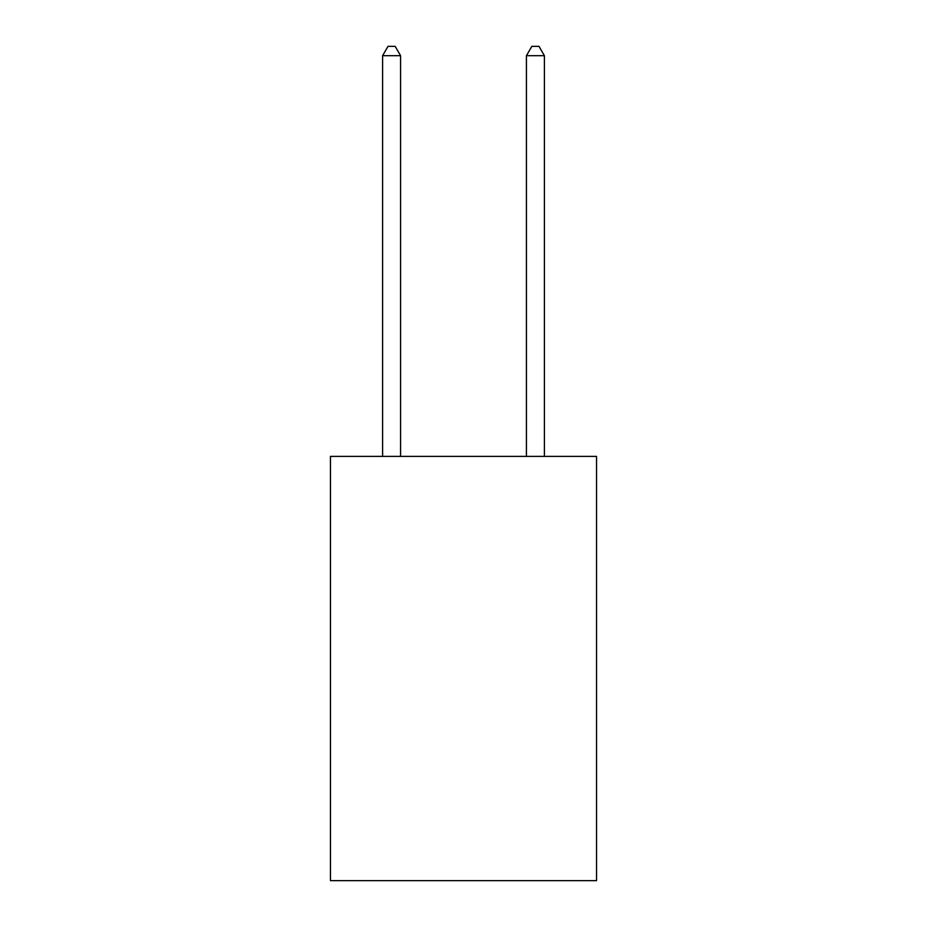 <?xml version="1.0" encoding="UTF-8"?>
<svg xmlns="http://www.w3.org/2000/svg" width="927" height="927" viewBox="0 0 927 927"><rect width="100%" height="100%" fill="white"/><g stroke="black" fill="none" stroke-linecap="round" stroke-linejoin="round"><path stroke-width="1.39" d="M596.536 456.385L596.536 880.65L330.464 880.65L330.464 456.385L596.536 456.385M400.58 456.385L400.58 55.701L382.596 55.701L382.596 456.385M382.596 55.701L387.996 46.35L395.18 46.35L400.58 55.701M544.404 456.385L544.404 55.701L526.42 55.701L526.42 456.385M526.42 55.701L531.82 46.35L539.004 46.35L544.404 55.701"/></g></svg>
